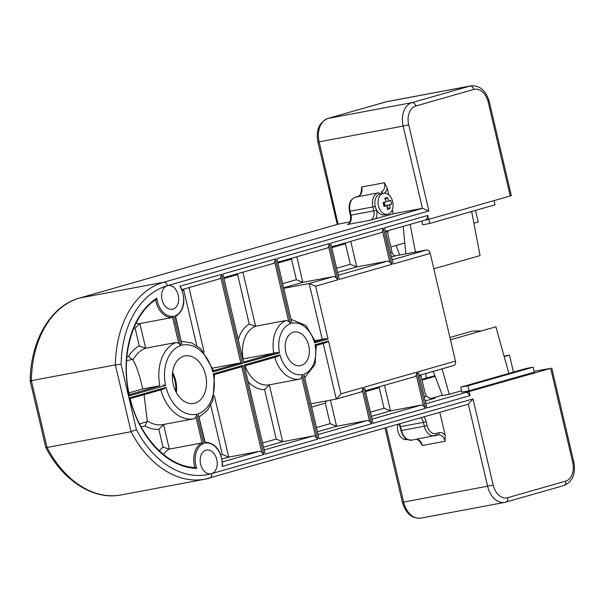 <?xml version="1.0" encoding="UTF-8"?>
<svg xmlns="http://www.w3.org/2000/svg" width="604" height="604" viewBox="0 0 604 604"><rect width="100%" height="100%" fill="white"/><g stroke="black" fill="none" stroke-linecap="round" stroke-linejoin="round"><path stroke-width="0.91" d="M397.923 424.31A10.676 7.414 79.4 0 0 399.516 435.212A10.676 7.414 79.4 0 0 407.013 439.606L407.421 439.531M453.551 365.563A4.024 2.892 -105.9 0 0 453.732 365.518A4.024 2.892 -105.9 0 0 455.476 361.117L430.214 253.401A4.024 2.892 -105.9 0 0 426.447 250.018L395.839 255.764A4.024 2.892 74.1 0 1 392.071 252.381L388.168 235.734A8.056 5.595 -100.6 0 1 387.972 231.611L388.229 230.653M425.533 400.867L434.993 398.164C431.626 399.033 428.81 398.353 426.552 396.118A8.056 5.595 -100.6 0 1 424.914 392.404L421.011 375.764A4.024 2.892 74.1 0 1 420.882 374.91M285.798 352.132A17.116 11.891 -100.6 0 1 294.103 332.034A17.116 11.891 -100.6 0 1 308.946 346.666A17.116 11.891 -100.6 0 1 300.414 365.677A17.116 11.891 -100.6 0 1 285.798 352.132M534.064 371.249L550.674 368.395L426.197 403.683M439.803 412.343L445.14 435.106L445.095 441.252A8.056 5.595 -100.6 0 0 438.217 434.872A8.056 5.595 -100.6 0 0 438.013 434.918M445.095 441.252L422.317 445.526L419.757 441.388L416.775 439.206M338.074 224.19L319.131 141.842L403.132 126.077L422.423 208.335L163.601 282.287A100.687 69.943 79.4 0 0 115.372 364.899L131.045 431.717A100.687 69.943 79.4 0 0 205.141 479.168L121.14 494.925A100.687 69.943 -100.6 0 1 47.052 447.481L131.045 431.717L136.428 429.716L121.079 364.295A96.663 67.142 -100.6 0 1 167.368 285.669A12.08 8.396 -100.6 0 1 167.897 285.541A12.08 8.396 -100.6 0 1 178.376 295.869A12.08 8.396 -100.6 0 1 172.351 309.293A12.08 8.396 -100.6 0 1 162.038 299.727A12.08 8.396 -100.6 0 1 167.368 285.669L428.885 210.947L422.423 208.335L393.234 213.808L370.244 220.241A8.056 5.595 -100.6 0 0 373.8 210.864L351.022 215.137L350.101 211.219L372.879 206.946L373.8 210.864L376.571 210.215L376.458 209.739A10.676 7.414 -100.6 0 1 379.969 193.99A10.676 7.414 -100.6 0 1 380.422 193.876L383.593 193.288A10.676 7.414 -100.6 0 1 392.849 202.408A10.676 7.414 -100.6 0 1 387.526 214.261A10.676 7.414 -100.6 0 1 378.338 205.473A10.676 7.414 -100.6 0 1 383.132 193.393A10.676 7.414 -100.6 0 1 383.593 193.288M121.079 364.295L115.372 364.899L31.378 380.663C29.815 380.981 29.823 381.139 31.385 381.124M347.466 224.514L347.64 224.446C350.101 223.367 351.022 220.294 350.411 215.213L351.022 215.137A8.056 5.595 79.4 0 1 347.466 224.514L370.244 220.241M121.14 494.925C93.446 500.527 62.771 480.656 45.783 447.443L47.052 447.481L31.378 380.663A100.687 69.943 -100.6 0 1 79.6 298.044L338.421 224.092L349.973 221.925M357.946 196.443A2.016 1.442 74.1 0 1 358.036 196.413C359.848 195.983 360.973 193.922 361.396 190.237L361.683 187.013L384.461 182.74L387.262 188.35L388.802 194.918M392.29 209.777L393.234 213.808M167.368 285.669A4.024 2.892 74.1 0 0 163.601 282.287L79.6 298.044A4.024 2.892 -105.9 0 0 79.411 298.089C50.6 305.835 30.442 340.769 30.2 381.018L45.783 447.443M200.619 464.234A12.08 8.396 -100.6 0 1 206.477 450.048A12.08 8.396 -100.6 0 1 216.881 459.991A12.08 8.396 -100.6 0 1 211.46 473.672A12.08 8.396 -100.6 0 1 210.939 473.8A12.08 8.396 -100.6 0 1 200.619 464.234M339.221 279.403L330.72 243.17L339.221 279.403L391.792 264.378L389.799 262.113A4.024 2.892 -105.9 0 0 387.353 261.192L356.745 266.93L350.743 241.358M380.694 232.789A4.024 2.892 -105.9 0 0 380.882 232.751A4.024 2.892 -105.9 0 0 382.521 231.068L383.298 228.146L330.72 243.17M218.927 279.01A4.024 2.892 -105.9 0 0 219.116 278.973A4.024 2.892 -105.9 0 0 220.754 277.289L240.815 362.823L213.582 370.607L212.767 371.951L242.431 363.48L240.815 362.823L212.827 368.078M155.606 299.803A20.136 13.99 79.4 0 0 172.631 317.425L173.809 316.186A19.132 13.288 -100.6 0 1 156.798 298.142A89.566 62.212 79.4 0 0 129.233 395.824L165.602 385.428A35.243 24.477 -100.6 0 1 180.709 345.609L178.724 343.382L176.277 342.453A39.268 27.278 79.4 0 0 159.856 385.745L129.279 394.699M159.856 385.745L142.733 388.961L128.901 392.917M176.353 392.524A24.168 16.784 79.4 0 0 172.578 372.426M172.427 373.884A23.05 16.014 -100.6 0 1 174.949 380.875A23.05 16.014 -100.6 0 1 175.681 391.218M173.242 384.295A24.168 16.784 -100.6 0 1 184.96 355.922A24.168 16.784 -100.6 0 1 205.911 376.579A24.168 16.784 -100.6 0 1 193.869 403.419A24.168 16.784 -100.6 0 1 173.242 384.295M472.985 398.95L468.357 404.174L487.647 486.424A20.136 13.99 79.4 0 0 504.846 502.369A20.136 13.99 79.4 0 0 505.722 502.158A4.024 2.892 -105.9 0 0 505.91 502.113A4.024 2.892 -105.9 0 0 507.654 497.711A16.112 11.189 -100.6 0 1 493.196 485.118L472.985 398.95L211.46 473.672A96.663 67.142 -100.6 0 1 136.428 429.716M393.144 263.993L384.642 227.761L393.144 263.993L430.214 253.401M425.178 220.083A4.024 2.892 -105.9 0 0 425.367 220.037A4.024 2.892 -105.9 0 0 427.005 218.354L427.315 219.682L428.697 219.358L511.331 195.666L489.278 101.661C485.858 90.464 479.719 85.202 470.863 85.874A20.136 13.99 79.4 0 0 469.98 86.078L412.019 102.642A20.136 13.99 79.4 0 0 403.132 126.077L408.674 124.771A16.112 11.189 -100.6 0 1 415.786 106.025L473.747 89.46A4.024 2.892 -105.9 0 0 469.98 86.078L385.986 101.842A20.136 13.99 -100.6 0 1 386.862 101.631L470.863 85.874M428.697 219.358L427.783 215.439L427.005 218.354M274.752 357.311A30.208 20.981 79.4 0 0 299.939 379.086L301.758 377.357L315.718 436.873A4.024 2.892 -105.9 0 0 313.272 435.945L282.664 441.69L269.331 384.831A30.208 20.981 -100.6 0 1 245.035 365.798M302.551 374.488A26.176 18.188 -100.6 0 1 279.977 354.842L244.243 365.05L265.141 454.155L317.712 439.138L302.551 374.488L301.758 377.357M279.977 354.842L277.848 356.428L244.726 365.888L277.742 356.451M315.718 436.873L317.712 439.138M176.277 342.453L145.662 348.198L139.886 323.57A20.136 13.99 -100.6 0 1 136.006 323.329M178.724 343.382L172.631 317.425L139.886 323.57L135.115 328.138L139.29 345.949L145.662 348.198A39.268 27.278 -100.6 0 0 132.971 359.992C136.323 365.412 139.577 375.069 142.733 388.961M129.233 395.824L128.977 394.782M165.602 385.428L162.906 385.088M156.798 298.142L155.817 299.659C132.027 314.933 120.355 356.503 129.354 395.046M360.535 392.139A4.024 2.892 -105.9 0 0 360.724 392.102A4.024 2.892 -105.9 0 0 362.362 390.418L369.64 421.464A4.024 2.892 -105.9 0 0 367.194 420.543L336.587 426.281L330.456 400.165M369.64 421.464L371.634 423.729L363.14 387.496L340.898 393.853L328.493 340.981L326.326 342.574L316.262 345.45L326.228 342.596M328.493 340.981L315.001 344.831L316.269 345.443L315.092 364.454L304.945 377.311M340.898 393.853L336.466 399.033L311.151 403.789M319.063 438.753L303.903 374.103L319.063 438.753L371.634 423.729M363.14 387.496L362.362 390.418M160.83 389.859A39.268 27.278 79.4 0 0 193.808 418.799A39.268 27.278 79.4 0 0 194.163 418.731L195.99 417.002L202.076 442.959L169.331 449.104L163.556 424.476L158.844 429.331L163.02 447.141L169.331 449.104A20.136 13.99 -100.6 0 0 163.624 454.601M194.941 467.511A20.136 13.99 79.4 0 1 202.076 442.959L203.676 443.54L196.776 414.125A35.243 24.477 -100.6 0 1 166.062 387.391L129.694 397.779L129.898 398.7M166.062 387.391L163.926 388.976L130.192 398.617L163.827 389.006M129.694 397.779A89.566 62.212 79.4 0 0 196.738 468.425L195.077 467.519C167.648 466.9 139.214 436.866 130.132 398.361M194.163 418.731L163.201 424.544A39.268 27.278 -100.6 0 1 147.27 420.958L144.054 394.654M196.776 414.125L195.99 417.002M467.738 392.019L468.047 393.347A4.024 2.892 -105.9 0 0 465.601 392.419M468.047 393.347L470.04 395.612L469.119 391.694M426.907 407.934L418.406 371.709L426.907 407.934L470.04 395.612M175.439 316.617C184.296 310.524 186.145 300.83 180.981 287.549L179.901 286.266A19.132 13.288 -100.6 0 1 175.152 315.801L182.053 345.224A35.243 24.477 -100.6 0 1 212.767 371.951M175.575 316.345L182.053 345.224M220.754 277.289L221.532 274.367L179.901 286.266M414.457 376.737A4.024 2.892 -105.9 0 0 414.646 376.692A4.024 2.892 -105.9 0 0 416.277 375.008L423.563 406.062A4.024 2.892 -105.9 0 0 421.116 405.133L390.509 410.879L384.506 385.299M372.985 423.344L364.484 387.111L372.985 423.344L425.556 408.319L417.054 372.094L416.277 375.008M425.556 408.319L423.563 406.062M213.227 373.914L214.503 374.525L241.736 366.741L242.891 365.435L213.227 373.914A35.243 24.477 -100.6 0 1 198.127 413.74L205.028 443.155A19.132 13.288 -100.6 0 1 222.159 466.439L263.789 454.54L261.796 452.283A4.024 2.892 -105.9 0 0 259.35 451.354L228.742 457.1L214.337 395.665M205.028 443.155L204.771 442.188M198.127 413.74L205.141 442.422M199.184 417.024L207.451 410.365L213.023 400.218L214.503 374.525L241.781 366.726M222.159 466.439L222.529 464.74C221.215 450.312 215.311 442.792 204.801 442.181M326.772 248.199A4.024 2.892 -105.9 0 0 326.96 248.153A4.024 2.892 -105.9 0 0 328.599 246.47L335.877 277.523A4.024 2.892 -105.9 0 0 333.431 276.594L309.165 283.533L284.054 288.244M333.431 276.594L302.823 282.34L296.828 256.768M322.257 339.342L325.307 338.685L328.032 339.018L315.628 286.145L309.165 283.533L322.257 339.342L315.099 340.686M325.307 338.685L315.348 341.532L314.541 342.876L328.032 339.018M335.877 277.523L337.87 279.788L329.376 243.555L328.599 246.47M291.966 323.223L276.806 258.58L291.966 323.223A26.176 18.188 -100.6 0 1 314.541 342.876M272.849 263.608A4.024 2.892 -105.9 0 0 273.038 263.563A4.024 2.892 -105.9 0 0 274.677 261.879L288.637 321.396L286.19 320.467A30.208 20.981 79.4 0 0 273.778 353.197L243.163 358.942A30.208 20.981 -100.6 0 1 255.575 326.213L242.906 272.17M286.19 320.467L255.575 326.213L249.226 324.054A34.232 23.782 79.4 0 0 238.437 339.078M273.778 353.197L276.828 352.532L279.516 352.879A26.176 18.188 -100.6 0 1 290.615 323.608L275.454 258.965L274.677 261.879M275.454 258.965L222.884 273.982L243.782 363.095L279.516 352.879M288.637 321.396L290.615 323.608M182.219 290.403L183.699 289.98L184.144 288.961M224.205 278.406L237.614 274.571L238.067 273.559M278.127 262.997L291.536 259.161L291.981 258.15M291.536 259.161L296.36 279.728L302.823 282.34L283.933 287.738M210.758 405.375L222.28 454.487L228.742 457.1L221.97 459.032M332.049 247.587L345.458 243.759L350.282 264.318L356.745 266.93L337.855 272.329M345.458 243.759L345.903 242.74M365.813 391.535L379.221 387.7L384.046 408.266L390.509 410.879L371.619 416.277M379.221 387.7L379.667 386.688M141.215 427.043L144.99 425.963L147.27 420.958M311.891 406.937L325.299 403.11L326.417 400.928M325.299 403.11L330.124 423.668L336.587 426.281L317.696 431.679M132.971 359.992L128.652 356.307L126.893 356.813M299.939 379.086L269.331 384.831L264.597 389.595L276.202 439.078L282.664 441.69L263.774 447.088M387.526 214.261L384.363 214.858A10.676 7.414 -100.6 0 1 376.458 209.739M425.276 220.067L427.315 219.682M433.778 398.391L434.382 398.3M442.317 395.235L431.143 398.429M433.227 371.385L442.453 395.575L449.225 394.306L461.592 390.773M467.866 385.82L460.746 387.156L461.917 392.147L469.036 390.811L534.276 372.17L533.106 367.179L467.866 385.82L469.036 390.811M504.076 356.164L509.474 355.152L513.453 372.094M434.872 375.703L421.849 379.35M422.037 380.135L435.129 376.39M504.212 356.654L509.474 355.152M475.529 210.396L478.24 221.978L473.891 223.216M387.224 207.406L389.98 208.591A17.561 6.161 -173.1 0 1 387.285 209.354A17.607 12.639 -105.8 0 0 387.036 205.67A17.607 0.8 166.8 0 1 383.985 206.477A17.561 5.844 -104.1 0 0 383.072 202.559A17.607 0.8 -13.2 0 0 386.115 201.751A17.607 12.639 -105.8 0 0 384.695 198.293A17.561 4.726 -32.6 0 1 386.107 197.84A17.561 4.726 -32.6 0 1 387.398 197.523L385.337 199.667M383.555 204.454L384.514 205.888L383.699 202.4M383.532 202.446L383.359 203.646M387.398 197.523A17.607 12.639 74.2 0 1 388.817 200.989A17.607 0.8 -13.2 0 0 390.69 200.4A17.561 16.731 68.7 0 1 391.603 204.318A17.607 0.8 166.8 0 1 389.731 204.907A17.607 12.639 74.2 0 1 389.98 208.591M386.039 201.509L388.817 200.989M389.731 204.907L384.665 206.115M383.782 205.481L384.514 205.888L383.902 206.055L385.088 205.745L384.272 202.249M383.94 206.251L387.036 205.67M391.603 204.318L385.088 205.745M460.746 387.156L525.986 368.516L533.106 367.179M428.81 219.32L429.784 223.465L495.031 204.824L494.057 200.679M421.788 221.056L422.664 224.801L429.784 223.465M508.885 373.4L495.884 326.802L450.471 339.78M425.797 373.506L426.243 378.172M481.501 330.916L472.298 331.083L449.935 337.47M410.146 224.386L415.431 252.087M471.656 211.498L480.067 255.59L433.823 268.803M404.786 242.967L390.803 246.961M396.103 245.443L399.757 255.024M405.828 253.891L403.208 226.372M442.12 368.84L449.225 394.306M350.411 215.213L349.489 211.294L350.101 211.219A12.08 8.396 -100.6 0 1 355.431 197.161L378.21 192.887A12.08 8.396 79.4 0 0 372.879 206.946L375.25 206.402M445.14 435.106A10.072 6.991 79.4 0 0 438.829 432.736A2.016 1.442 74.1 0 1 437.96 434.933L411.868 440.127A12.08 8.396 -100.6 0 1 401.547 430.561L400.626 426.651L423.412 422.37L424.325 426.288A12.08 8.396 79.4 0 0 434.646 435.854A12.08 8.396 79.4 0 0 435.174 435.726A2.016 1.442 74.1 0 0 435.265 435.703A2.016 1.442 74.1 0 0 436.133 433.506A10.072 6.991 -100.6 0 1 427.096 425.639L426.182 421.72A10.072 6.991 79.4 0 0 423.97 416.866M427.096 425.639L400.935 430.637L400.014 426.718L400.626 426.651A8.056 5.595 79.4 0 0 399.554 423.842M435.356 435.673L437.87 434.956A2.016 1.442 74.1 0 0 437.96 434.933L438.217 434.872M420.988 417.719A8.056 5.595 -100.6 0 1 423.412 422.37L426.182 421.72M422.317 445.526A8.056 5.595 79.4 0 0 416.986 439.168M355.212 197.229A2.016 1.442 74.1 0 1 355.341 197.183A2.016 1.442 74.1 0 1 355.431 197.161L378.21 192.887A2.016 1.442 -105.9 0 1 379.893 194.005M384.461 182.74A8.056 5.595 -100.6 0 1 380.905 192.117A2.016 1.442 -105.9 0 1 382.687 193.454M349.489 211.294C348.259 204.137 350.207 199.433 355.341 197.183L358.036 196.413A2.016 1.442 74.1 0 1 358.127 196.391A8.056 5.595 79.4 0 0 361.683 187.013M493.196 485.118L402.423 502.339C405.843 513.536 411.988 518.798 420.845 518.126A20.136 13.99 -100.6 0 1 403.653 502.188L386.167 427.662M468.553 404.129L205.141 479.168A100.687 69.943 79.4 0 0 209.535 478.126A4.024 2.892 -105.9 0 0 209.724 478.081A4.024 2.892 -105.9 0 0 211.46 473.672M415.786 106.025A4.024 2.892 74.1 0 0 412.019 102.642L328.017 118.407A4.024 2.892 -105.9 0 0 327.829 118.452C319.093 122.393 315.786 130.238 317.908 141.993L319.131 141.842A20.136 13.99 -100.6 0 1 328.017 118.407L385.986 101.842A4.024 2.892 -105.9 0 0 385.797 101.887A4.024 2.892 -105.9 0 0 385.616 101.948M386.862 101.631L327.829 118.452A4.024 2.892 -105.9 0 0 327.549 118.55M338.24 224.137L79.411 298.089A4.024 2.892 -105.9 0 0 79.215 298.157M389.799 262.113L382.521 231.068M204.129 352.155L188.984 287.579M551.754 368.01L573.8 462.007L572.728 462.4A16.112 11.189 -100.6 0 1 565.616 481.146L507.654 497.711M563.691 485.593A4.024 2.892 -105.9 0 0 563.879 485.548A4.024 2.892 -105.9 0 0 565.616 481.146M428.885 210.947L408.674 124.771M473.747 89.46A16.112 11.189 -100.6 0 1 488.206 102.046L489.278 101.661M391.777 256.927L395.839 255.764M426.447 250.018L392.434 259.735M427.783 215.439L384.642 227.761M313.272 435.945L264.431 449.904M244.243 365.05L265.141 454.155M180.709 345.609L173.809 316.186M367.194 420.543L318.353 434.495M323.223 343.457L336.269 399.078M315.001 344.831A26.176 18.188 -100.6 0 1 303.903 374.103M196.738 468.425A19.132 13.288 -100.6 0 1 203.676 443.54M242.431 363.48L221.532 274.367M417.054 372.094L364.484 387.111M421.116 405.133L372.275 419.085M391.792 264.378L383.298 228.146M387.353 261.192L338.512 275.145M241.736 366.741L261.796 452.283M259.35 451.354L222.4 461.909M263.789 454.54L242.891 365.435M315.628 286.145L337.87 279.788M329.376 243.555L276.806 258.58M550.674 368.395L572.728 462.4M455.476 361.117L418.406 371.709M488.206 102.046L510.259 196.051M222.884 273.982L243.782 363.095M243.812 361.97L276.828 352.532M183.699 289.98L196.723 345.518M237.614 274.571L249.226 324.054M296.36 279.728L282.951 283.563M222.28 454.487L220.807 454.91M350.282 264.318L336.873 268.153M384.046 408.266L370.637 412.094M144.99 425.963A43.292 30.079 79.4 0 0 158.844 429.331M163.02 447.141A24.168 16.784 79.4 0 0 159.388 450.916M146.606 421.856L139.547 423.872M330.124 423.668L316.715 427.504M133.884 327.98A24.168 16.784 79.4 0 0 135.115 328.138M139.29 345.949A43.292 30.079 79.4 0 0 128.652 356.307M126.576 360.882L131.944 359.35M248.561 382.234A34.232 23.782 79.4 0 0 264.597 389.595M276.202 439.078L262.793 442.913M385.971 232.185L387.972 231.611M392.071 252.381L390.796 252.744M375.711 218.814A10.072 6.991 79.4 0 0 376.571 210.215M384.106 193.212A10.072 6.991 79.4 0 0 387.262 188.35M438.829 432.736L436.133 433.506M419.735 376.126L421.011 375.764M426.552 396.118L424.559 396.692M420.845 518.126L504.846 502.369L563.879 485.548C572.615 481.607 575.922 473.762 573.8 462.007M384.99 428.002L402.423 502.339M317.908 141.993L337.243 224.424M411.868 440.127C403.102 439.289 405.707 437.56 403.132 435.733L400.935 430.637M400.014 426.718L399.017 423.993M385.775 231.347L425.367 220.037M336.466 399.033L360.724 392.102M213.582 370.592L201.026 348.901L191.649 342.883L181.434 341.328M181.91 289.603L219.116 278.973M365.616 390.697L414.646 376.692M331.853 246.757L380.882 232.751M277.931 262.166L326.96 248.153M315.348 341.517L305.994 325.503L291.362 319.425M224.016 277.568L273.038 263.563M419.538 375.295L453.732 365.518"/></g></svg>
